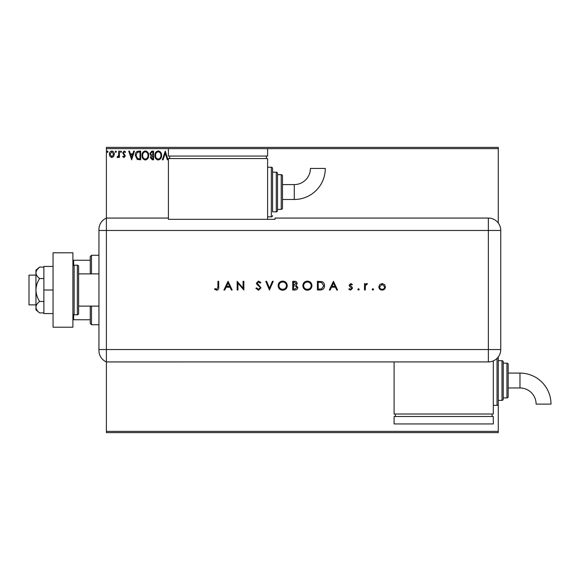 <?xml version="1.0" encoding="UTF-8"?>
<svg xmlns="http://www.w3.org/2000/svg" width="580" height="580" viewBox="0 0 580 580"><rect width="100%" height="100%" fill="white"/><g stroke="black" fill="none" stroke-linecap="round" stroke-linejoin="round"><path stroke-width="0.87" d="M113.636 156.506L111.838 157.557L110.04 156.513L109.388 154.258C109.374 152.46 110.185 151.373 111.838 150.996C113.484 151.365 114.303 152.46 114.289 154.258L113.636 156.506M119.407 151.104L119.407 157.448L118.74 157.448L118.74 156.513L117.581 157.557L117.073 157.34L117.385 156.665L118.632 155.411L118.74 151.104L119.407 151.104M124.033 157.557L122.743 156.658L123.134 156.114L123.99 156.781L124.635 155.926L122.743 152.823L124.156 150.996L125.526 151.851L125.142 152.438L124.229 151.772L123.417 152.794L125.302 155.897L124.033 157.557M138.649 151.104L140.665 151.104L140.665 159.783L137.286 159.471L135.321 155.331C135.22 152.83 136.329 151.416 138.649 151.104M153.577 151.104L153.577 159.783L152.344 159.783L150.343 157.637L151.162 155.788L149.792 153.569L151.837 151.104L153.577 151.104M165.264 151.104L168.041 159.783L167.315 159.783L165.206 153.2L163.096 159.783L162.364 159.783L165.264 151.104M106.386 148.625L106.386 147.385L498.271 147.385L498.271 148.625L267.605 148.625L267.605 156.063L168.396 156.063L168.396 148.625L106.386 148.625L106.386 218.073A12.405 12.405 0 0 0 98.941 229.441L98.941 350.559A12.405 12.405 0 0 0 106.386 361.927L106.386 431.375L498.271 431.375L498.271 432.615L106.386 432.615L106.386 431.375M498.271 148.625L498.271 223.032M493.312 405.333L497.031 405.333A1.24 1.24 0 0 0 498.271 404.093L498.271 356.968A1.24 1.24 0 0 1 498.271 356.968L498.271 360.688L501.99 360.688A1.24 1.24 0 0 1 503.23 361.927L503.23 399.134A1.24 1.24 0 0 1 501.99 400.374L498.271 400.374L498.271 431.375M169.048 158.543L169.635 158.13M161.588 155.404C161.639 157.883 160.537 159.413 158.289 160.007C155.991 159.471 154.867 157.956 154.911 155.447C154.867 152.968 155.976 151.445 158.238 150.88C160.5 151.424 161.617 152.931 161.588 155.404M148.676 155.404C148.726 157.883 147.625 159.413 145.377 160.007C143.086 159.471 141.955 157.956 141.999 155.447C141.955 152.968 143.064 151.445 145.326 150.88C147.596 151.424 148.705 152.931 148.676 155.404M131.645 159.783L128.753 151.104L129.485 151.104L130.377 153.888L132.813 153.888L133.704 151.104L134.429 151.104L131.645 159.783M121.525 151.713L120.966 152.438L120.408 151.713L120.966 150.996L121.525 151.713M116.399 151.713L115.848 152.438L115.29 151.713L115.848 150.996L116.399 151.713M108.054 151.713L107.496 152.438L106.945 151.713L107.496 150.996L108.054 151.713M155.578 155.447C155.541 157.434 156.44 158.659 158.26 159.116C160.073 158.637 160.957 157.397 160.921 155.411C160.95 153.432 160.065 152.221 158.26 151.772C156.426 152.221 155.534 153.446 155.578 155.447M152.214 158.891L152.91 158.891L152.91 156.114L151.018 157.615L152.214 158.891M152.569 155.222L152.91 151.996L152.141 151.996L150.459 153.569L151.503 155.121L152.569 155.222M142.666 155.447C142.637 157.434 143.528 158.659 145.348 159.116C147.16 158.637 148.052 157.397 148.009 155.411C148.038 153.432 147.153 152.221 145.348 151.772C143.521 152.221 142.622 153.446 142.666 155.447M139.998 158.891L139.998 151.996L137.489 152.214L135.988 155.338L137.634 158.652L139.998 158.891M130.66 154.773L131.595 157.688L132.53 154.773L130.66 154.773M110.055 154.251L111.838 156.781L113.622 154.251L111.838 151.772L110.055 154.251M98.941 312.729L98.941 306.124L78.605 306.124L78.605 273.876L98.941 273.876M91.502 306.124L91.502 324.727L90.263 323.481L90.263 306.124M90.263 273.876L90.263 256.519L91.502 255.273L91.502 273.876M91.502 324.727L98.941 324.727M91.502 255.273L98.941 255.273M90.263 319.761L72.899 319.761M72.899 260.239L73.645 260.239L73.645 265.299M90.263 260.239L73.645 260.239M73.645 314.701L73.645 319.761M35.945 304.884L29 304.884L29 275.116L35.945 275.116M74.139 265.198L74.139 314.802L77.365 314.802A1.24 1.24 0 0 0 78.605 313.562L78.605 266.438A1.24 1.24 0 0 0 77.365 265.198L74.139 265.198A1.24 1.24 0 0 0 72.899 266.438M74.139 314.802A1.24 1.24 0 0 1 72.899 313.562M72.899 252.793L72.899 327.207L53.056 327.207L53.056 252.793L72.899 252.793M53.056 290L43.884 290L43.884 313.562L53.056 313.562M43.884 290L43.884 266.438L53.056 266.438M39.599 312.91C37.345 311.17 36.127 309.263 35.945 307.183L35.945 309.843L39.599 312.91L43.884 312.91M39.599 301.455C37.345 297.975 36.127 294.154 35.945 290L35.945 307.183C36.12 305.116 37.337 303.209 39.599 301.455L43.884 301.455M39.599 278.545C37.337 276.79 36.12 274.884 35.945 272.817L35.945 290C36.12 285.868 37.337 282.047 39.599 278.545L43.884 278.545M37.026 269.787L39.599 267.09L35.945 270.157L35.945 272.817C36.12 270.751 37.337 268.837 39.599 267.09L43.884 267.09M106.386 361.927L106.386 218.073L168.396 218.073L168.396 219.334L275.043 219.334L275.043 218.073L488.353 218.073A12.405 12.405 0 0 1 500.75 230.47L500.743 349.53A12.39 12.39 0 0 1 488.353 361.92L106.386 361.927L106.386 218.073A12.405 12.405 0 0 0 98.941 229.441M372.172 289.391L372.897 288.666L373.622 289.391L372.897 290.109L372.172 289.391M357.817 289.391L358.541 288.666L359.267 289.391L358.541 290.109L357.817 289.391M333.442 281.322L337.56 290L336.712 290L335.428 287.216L331.499 287.216L330.18 290L329.324 290L333.442 281.322M302.84 285.701C303.072 282.91 304.572 281.38 307.342 281.097C310.169 281.322 311.707 282.837 311.96 285.657C311.714 288.441 310.199 289.964 307.414 290.225C304.63 289.986 303.101 288.477 302.84 285.701M278.132 285.701C278.364 282.91 279.864 281.38 282.634 281.097C285.462 281.322 287.006 282.837 287.26 285.657C287.006 288.441 285.49 289.964 282.707 290.225C279.923 289.986 278.393 288.477 278.132 285.701M258.513 290.225L255.874 288.325L256.606 287.883L258.513 289.333L260.21 287.861L259.898 287.006L256.911 284.446L256.425 283.12L258.564 281.097L260.877 282.569L260.173 283.098L258.477 281.989L257.208 283.083L260.993 287.876L258.513 290.225M228.049 281.322L232.167 290L231.319 290L230.035 287.216L226.099 287.216L224.779 290L223.931 290L228.049 281.322M217.92 287.093L217.92 281.322L218.696 281.322L218.696 287.18C218.936 288.92 218.261 289.935 216.673 290.225L214.578 289.224L215.042 288.55L216.717 289.333L217.92 287.093M237.952 290L237.176 290L237.176 281.322L243.071 288.151L243.071 281.322L243.854 281.322L243.854 290L237.952 283.185L237.952 290M269.446 290L265.778 281.322L266.611 281.322L269.504 288.159L272.397 281.322L273.231 281.322L269.446 290M292.712 290L292.712 281.322L294.401 281.322C296.017 281.22 296.938 281.938 297.163 283.468L296.155 285.317L297.83 287.535C297.627 289.137 296.706 289.957 295.06 290L292.712 290M320.109 290L317.419 290L317.419 281.322L321.922 281.633C323.683 282.424 324.553 283.801 324.539 285.766C324.38 288.564 322.9 289.971 320.109 290M350.74 283.548L352.364 284.446L351.835 284.99L350.74 284.323L349.914 285.179L352.176 287.296L352.473 288.282L350.617 290.109L348.805 289.253L349.32 288.666L350.574 289.333L351.697 288.311L349.428 286.187L349.138 285.208L350.74 283.548M364.494 290L364.494 283.656L365.277 283.656L365.277 284.591L366.821 283.548L367.502 283.765L365.414 285.693L365.277 290L364.494 290M379.719 284.599L382.14 283.548L384.547 284.591L385.417 286.846C385.236 288.855 384.141 289.942 382.14 290.109C380.132 289.942 379.037 288.855 378.849 286.846L379.719 284.599M394.096 361.92L394.096 414.011L493.312 414.011L493.312 360.883M229.622 286.324L228.092 283.011L226.519 286.324L229.622 286.324M286.476 285.657C286.237 283.388 284.969 282.17 282.677 281.989C280.387 282.192 279.132 283.424 278.907 285.693C279.147 287.941 280.401 289.159 282.677 289.333C284.983 289.166 286.252 287.934 286.476 285.657M294.546 282.206L293.487 282.206L293.487 284.99L296.38 283.482L294.546 282.206M294.002 285.882L293.487 285.882L293.487 289.108L294.596 289.108L297.047 287.535L295.626 285.983L294.002 285.882M311.185 285.657C310.945 283.388 309.676 282.17 307.385 281.989C305.094 282.192 303.84 283.424 303.615 285.693C303.855 287.941 305.109 289.159 307.385 289.333C309.691 289.166 310.96 287.934 311.185 285.657M318.195 282.206L318.195 289.108L321.675 288.891L323.763 285.766L321.472 282.453L318.195 282.206M335.022 286.324L333.493 283.011L331.919 286.324L335.022 286.324M384.641 286.853L382.133 284.323L379.632 286.853C379.77 288.376 380.603 289.202 382.133 289.333C383.663 289.202 384.497 288.376 384.641 286.853M294.27 199.469A31.023 31.023 0 0 0 325.293 168.446L310.409 168.446A16.139 16.139 0 0 1 294.27 184.585L294.27 199.469L282.489 199.469L282.489 208.148A1.24 1.24 0 0 1 281.242 209.387L277.523 209.387L277.523 210.634A1.24 1.24 0 0 1 276.283 211.874L272.564 211.874L272.564 168.468L272.564 211.874M267.605 216.833L271.324 216.833A1.24 1.24 0 0 0 272.564 215.593M271.324 216.833L271.324 167.228A1.24 1.24 0 0 1 272.564 168.468M276.283 211.874L276.283 172.188A1.24 1.24 0 0 1 277.523 173.427L277.523 210.634M281.242 209.387L281.242 174.667A1.24 1.24 0 0 1 282.489 175.907L282.489 208.148M281.242 174.667L277.523 174.667L277.523 173.427M276.283 172.188L272.564 172.188M271.324 167.228L267.605 167.228M267.605 219.334L267.605 158.543L168.396 158.543L168.396 218.073M169.635 156.063L169.635 158.543M266.365 156.063L266.365 158.543M168.396 148.625L267.605 148.625M294.27 184.585L282.489 184.585L282.489 175.907M519.977 373.092A31.023 31.023 0 0 1 551 404.115L536.116 404.108A16.139 16.139 0 0 0 519.977 387.969L519.977 373.092L508.189 373.092M506.949 397.895L506.949 363.167A1.24 1.24 0 0 1 508.189 364.407L508.189 396.655A1.24 1.24 0 0 1 506.949 397.895L503.23 397.895M506.949 363.167L503.23 363.167M395.342 416.498L395.342 414.011M492.072 416.498L492.072 414.011M394.096 423.936L394.096 416.498L493.312 416.498L493.312 423.936L394.096 423.936M77.365 314.802L77.365 265.198M98.941 349.53L488.353 349.53L488.353 230.47L98.941 230.47M488.353 230.47L488.353 218.073A12.405 12.405 0 0 1 500.75 230.47L488.353 230.47M488.353 361.92L488.353 349.53L500.743 349.53M497.031 405.333L497.031 358.368M501.99 400.374L501.99 360.688M508.189 387.969L519.977 387.969"/></g></svg>
